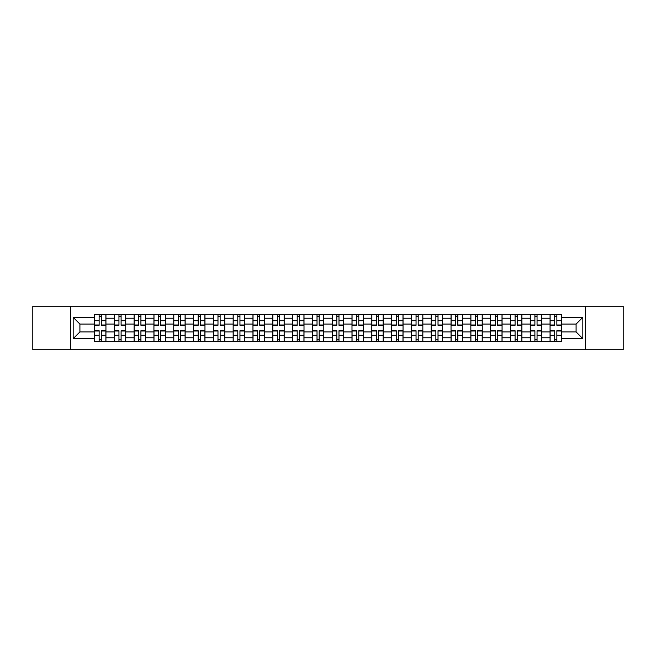 <?xml version="1.0" encoding="UTF-8"?>
<svg xmlns="http://www.w3.org/2000/svg" width="656" height="656" viewBox="0 0 656 656"><rect width="100%" height="100%" fill="white"/><g stroke="black" fill="none" stroke-linecap="round" stroke-linejoin="round"><path stroke-width="0.98" d="M585.365 349.771L623.2 349.771L623.2 306.229L32.8 306.229L32.8 349.771L585.365 349.771L585.365 306.229M114.316 341.653L114.316 318.226L105.936 318.226L105.936 341.653M105.936 318.226L105.936 314.347M114.316 318.226L114.316 314.347M125.739 314.347L125.739 341.653M134.119 341.653L134.119 314.347M145.55 314.347L145.55 341.653M153.93 341.653L153.93 314.347M165.353 314.347L165.353 341.653M173.733 341.653L173.733 314.347M185.164 314.347L185.164 341.653M193.545 341.653L193.545 314.347M204.967 314.347L204.967 341.653M213.348 341.653L213.348 314.347M224.778 314.347L224.778 341.653M233.159 341.653L233.159 314.347M244.581 314.347L244.581 341.653M252.962 341.653L252.962 314.347M264.393 314.347L264.393 341.653M272.773 341.653L272.773 314.347M284.196 314.347L284.196 341.653M292.576 341.653L292.576 314.347M304.007 314.347L304.007 341.653M312.379 341.653L312.379 314.347M323.81 314.347L323.81 341.653M332.19 341.653L332.19 314.347M343.621 314.347L343.621 341.653M351.993 341.653L351.993 314.347M363.424 314.347L363.424 341.653M371.804 341.653L371.804 314.347M383.227 314.347L383.227 341.653M391.607 341.653L391.607 314.347M403.038 314.347L403.038 341.653M411.419 341.653L411.419 314.347M422.841 314.347L422.841 341.653M431.222 341.653L431.222 314.347M442.652 314.347L442.652 341.653M451.033 341.653L451.033 314.347M462.455 314.347L462.455 341.653M470.836 341.653L470.836 314.347M482.267 314.347L482.267 341.653M490.647 341.653L490.647 314.347M502.07 314.347L502.07 341.653M510.45 341.653L510.45 314.347M521.881 314.347L521.881 341.653M530.261 341.653L530.261 314.347M541.684 314.347L541.684 341.653M550.064 341.653L550.064 314.347M550.064 331.936L541.684 331.936M530.261 331.936L521.881 331.936M510.45 331.936L502.07 331.936M490.647 331.936L482.267 331.936M470.836 331.936L462.455 331.936M451.033 331.936L442.652 331.936M431.222 331.936L422.841 331.936M411.419 331.936L403.038 331.936M391.607 331.936L383.227 331.936M371.804 331.936L363.424 331.936M351.993 331.936L343.621 331.936M332.19 331.936L323.81 331.936M312.379 331.936L304.007 331.936M292.576 331.936L284.196 331.936M272.773 331.936L264.393 331.936M252.962 331.936L244.581 331.936M233.159 331.936L224.778 331.936M213.348 331.936L204.967 331.936M193.545 331.936L185.164 331.936M173.733 331.936L165.353 331.936M153.93 331.936L145.55 331.936M134.119 331.936L125.739 331.936M114.316 331.936L105.936 331.936M550.064 324.064L541.684 324.064M530.261 324.064L521.881 324.064M510.45 324.064L502.07 324.064M490.647 324.064L482.267 324.064M470.836 324.064L462.455 324.064M451.033 324.064L442.652 324.064M431.222 324.064L422.841 324.064M411.419 324.064L403.038 324.064M391.607 324.064L383.227 324.064M371.804 324.064L363.424 324.064M351.993 324.064L343.621 324.064M332.19 324.064L323.81 324.064M312.379 324.064L304.007 324.064M292.576 324.064L284.196 324.064M272.773 324.064L264.393 324.064M252.962 324.064L244.581 324.064M233.159 324.064L224.778 324.064M213.348 324.064L204.967 324.064M193.545 324.064L185.164 324.064M173.733 324.064L165.353 324.064M153.93 324.064L145.55 324.064M134.119 324.064L125.739 324.064M114.316 324.064L105.936 324.064M79.909 331.936L94.505 331.936L94.505 324.064L79.909 324.064L79.909 331.936L73.177 338.668L73.177 317.332L94.505 317.332L94.505 324.064M561.495 324.064L561.495 331.936L576.091 331.936L576.091 324.064L561.495 324.064L561.495 314.347L94.505 314.347L94.505 317.332M561.495 317.332L582.823 317.332L582.823 338.668L561.495 338.668L561.495 331.936M94.505 331.936L94.505 341.653L561.495 341.653L561.495 338.668M94.505 338.668L73.177 338.668M70.635 349.771L70.635 306.229M101.303 339.742L99.138 339.742M99.138 316.258L101.303 316.258M121.106 339.742L118.949 339.742M118.949 316.258L121.106 316.258M140.917 339.742L138.752 339.742M138.752 316.258L140.917 316.258M160.72 339.742L158.563 339.742M158.563 316.258L160.72 316.258M180.523 339.742L178.366 339.742M178.366 316.258L180.523 316.258M200.334 339.742L198.178 339.742M198.178 316.258L200.334 316.258M220.137 339.742L217.981 339.742M217.981 316.258L220.137 316.258M239.948 339.742L237.792 339.742M237.792 316.258L239.948 316.258M259.751 339.742L257.595 339.742M257.595 316.258L259.751 316.258M279.563 339.742L277.406 339.742M277.406 316.258L279.563 316.258M299.366 339.742L297.209 339.742M297.209 316.258L299.366 316.258M319.177 339.742L317.02 339.742M317.02 316.258L319.177 316.258M338.98 339.742L336.823 339.742M336.823 316.258L338.98 316.258M358.791 339.742L356.634 339.742M356.634 316.258L358.791 316.258M378.594 339.742L376.437 339.742M376.437 316.258L378.594 316.258M398.405 339.742L396.249 339.742M396.249 316.258L398.405 316.258M418.208 339.742L416.052 339.742M416.052 316.258L418.208 316.258M438.019 339.742L435.863 339.742M435.863 316.258L438.019 316.258M457.822 339.742L455.666 339.742M455.666 316.258L457.822 316.258M477.634 339.742L475.477 339.742M475.477 316.258L477.634 316.258M497.437 339.742L495.28 339.742M495.28 316.258L497.437 316.258M517.248 339.742L515.083 339.742M515.083 316.258L517.248 316.258M537.051 339.742L534.894 339.742M534.894 316.258L537.051 316.258M556.862 339.742L554.697 339.742M554.697 316.258L556.862 316.258M73.177 317.332L79.909 324.064M576.091 331.936L582.823 338.668M576.091 324.064L582.823 317.332M101.303 325.269L101.303 314.478L105.87 314.478L105.87 325.269L101.303 325.269M99.138 316.126L101.303 316.126M101.303 314.478L94.571 314.478L94.571 325.269L99.138 325.269L99.138 314.478L97.301 314.478M99.138 330.731L99.138 341.522L94.571 341.522L94.571 330.731L99.138 330.731M101.303 339.874L99.138 339.874M99.138 341.522L105.87 341.522L105.87 330.731L101.303 330.731L101.303 341.522L103.14 341.522M121.106 325.269L121.106 314.478L125.673 314.478L125.673 325.269L121.106 325.269M118.949 316.126L121.106 316.126M121.106 314.478L114.374 314.478L114.374 325.269L118.949 325.269L118.949 314.478L117.104 314.478M140.917 325.269L140.917 314.478L145.484 314.478L145.484 325.269L140.917 325.269M138.752 316.126L140.917 316.126M140.917 314.478L134.185 314.478L134.185 325.269L138.752 325.269L138.752 314.478L136.915 314.478M118.949 330.731L118.949 341.522L114.374 341.522L114.374 330.731L118.949 330.731M121.106 339.874L118.949 339.874M118.949 341.522L125.673 341.522L125.673 330.731L121.106 330.731L121.106 341.522L122.951 341.522M138.752 330.731L138.752 341.522L134.185 341.522L134.185 330.731L138.752 330.731M140.917 339.874L138.752 339.874M138.752 341.522L145.484 341.522L145.484 330.731L140.917 330.731L140.917 341.522L142.754 341.522M160.72 325.269L160.72 314.478L165.287 314.478L165.287 325.269L160.72 325.269M158.563 316.126L160.72 316.126M160.72 314.478L153.988 314.478L153.988 325.269L158.563 325.269L158.563 314.478L156.718 314.478M180.523 325.269L180.523 314.478L185.099 314.478L185.099 325.269L180.523 325.269M178.366 316.126L180.523 316.126M180.523 314.478L173.799 314.478L173.799 325.269L178.366 325.269L178.366 314.478L176.53 314.478M200.334 325.269L200.334 314.478L204.902 314.478L204.902 325.269L200.334 325.269M198.178 316.126L200.334 316.126M200.334 314.478L193.602 314.478L193.602 325.269L198.178 325.269L198.178 314.478L196.333 314.478M158.563 330.731L158.563 341.522L153.988 341.522L153.988 330.731L158.563 330.731M160.72 339.874L158.563 339.874M158.563 341.522L165.287 341.522L165.287 330.731L160.72 330.731L160.72 341.522L162.565 341.522M178.366 330.731L178.366 341.522L173.799 341.522L173.799 330.731L178.366 330.731M180.523 339.874L178.366 339.874M178.366 341.522L185.099 341.522L185.099 330.731L180.523 330.731L180.523 341.522L182.368 341.522M198.178 330.731L198.178 341.522L193.602 341.522L193.602 330.731L198.178 330.731M200.334 339.874L198.178 339.874M198.178 341.522L204.902 341.522L204.902 330.731L200.334 330.731L200.334 341.522L202.171 341.522M220.137 325.269L220.137 314.478L224.713 314.478L224.713 325.269L220.137 325.269M217.981 316.126L220.137 316.126M220.137 314.478L213.413 314.478L213.413 325.269L217.981 325.269L217.981 314.478L216.144 314.478M217.981 330.731L217.981 341.522L213.413 341.522L213.413 330.731L217.981 330.731M220.137 339.874L217.981 339.874M217.981 341.522L224.713 341.522L224.713 330.731L220.137 330.731L220.137 341.522L221.982 341.522M239.948 325.269L239.948 314.478L244.516 314.478L244.516 325.269L239.948 325.269M237.792 316.126L239.948 316.126M239.948 314.478L233.216 314.478L233.216 325.269L237.792 325.269L237.792 314.478L235.947 314.478M237.792 330.731L237.792 341.522L233.216 341.522L233.216 330.731L237.792 330.731M239.948 339.874L237.792 339.874M237.792 341.522L244.516 341.522L244.516 330.731L239.948 330.731L239.948 341.522L241.785 341.522M259.751 325.269L259.751 314.478L264.327 314.478L264.327 325.269L259.751 325.269M257.595 316.126L259.751 316.126M259.751 314.478L253.027 314.478L253.027 325.269L257.595 325.269L257.595 314.478L255.758 314.478M257.595 330.731L257.595 341.522L253.027 341.522L253.027 330.731L257.595 330.731M259.751 339.874L257.595 339.874M257.595 341.522L264.327 341.522L264.327 330.731L259.751 330.731L259.751 341.522L261.596 341.522M279.563 325.269L279.563 314.478L284.13 314.478L284.13 325.269L279.563 325.269M277.406 316.126L279.563 316.126M279.563 314.478L272.83 314.478L272.83 325.269L277.406 325.269L277.406 314.478L275.561 314.478M277.406 330.731L277.406 341.522L272.83 341.522L272.83 330.731L277.406 330.731M279.563 339.874L277.406 339.874M277.406 341.522L284.13 341.522L284.13 330.731L279.563 330.731L279.563 341.522L281.399 341.522M299.366 325.269L299.366 314.478L303.941 314.478L303.941 325.269L299.366 325.269M297.209 316.126L299.366 316.126M299.366 314.478L292.642 314.478L292.642 325.269L297.209 325.269L297.209 314.478L295.372 314.478M297.209 330.731L297.209 341.522L292.642 341.522L292.642 330.731L297.209 330.731M299.366 339.874L297.209 339.874M297.209 341.522L303.941 341.522L303.941 330.731L299.366 330.731L299.366 341.522L301.211 341.522M319.177 325.269L319.177 314.478L323.744 314.478L323.744 325.269L319.177 325.269M317.02 316.126L319.177 316.126M319.177 314.478L312.445 314.478L312.445 325.269L317.02 325.269L317.02 314.478L315.175 314.478M317.02 330.731L317.02 341.522L312.445 341.522L312.445 330.731L317.02 330.731M319.177 339.874L317.02 339.874M317.02 341.522L323.744 341.522L323.744 330.731L319.177 330.731L319.177 341.522L321.014 341.522M338.98 325.269L338.98 314.478L343.555 314.478L343.555 325.269L338.98 325.269M336.823 316.126L338.98 316.126M338.98 314.478L332.256 314.478L332.256 325.269L336.823 325.269L336.823 314.478L334.986 314.478M336.823 330.731L336.823 341.522L332.256 341.522L332.256 330.731L336.823 330.731M338.98 339.874L336.823 339.874M336.823 341.522L343.555 341.522L343.555 330.731L338.98 330.731L338.98 341.522L340.825 341.522M358.791 325.269L358.791 314.478L363.358 314.478L363.358 325.269L358.791 325.269M356.634 316.126L358.791 316.126M358.791 314.478L352.059 314.478L352.059 325.269L356.634 325.269L356.634 314.478L354.789 314.478M356.634 330.731L356.634 341.522L352.059 341.522L352.059 330.731L356.634 330.731M358.791 339.874L356.634 339.874M356.634 341.522L363.358 341.522L363.358 330.731L358.791 330.731L358.791 341.522L360.628 341.522M378.594 325.269L378.594 314.478L383.17 314.478L383.17 325.269L378.594 325.269M376.437 316.126L378.594 316.126M378.594 314.478L371.87 314.478L371.87 325.269L376.437 325.269L376.437 314.478L374.601 314.478M376.437 330.731L376.437 341.522L371.87 341.522L371.87 330.731L376.437 330.731M378.594 339.874L376.437 339.874M376.437 341.522L383.17 341.522L383.17 330.731L378.594 330.731L378.594 341.522L380.439 341.522M398.405 325.269L398.405 314.478L402.973 314.478L402.973 325.269L398.405 325.269M396.249 316.126L398.405 316.126M398.405 314.478L391.673 314.478L391.673 325.269L396.249 325.269L396.249 314.478L394.404 314.478M396.249 330.731L396.249 341.522L391.673 341.522L391.673 330.731L396.249 330.731M398.405 339.874L396.249 339.874M396.249 341.522L402.973 341.522L402.973 330.731L398.405 330.731L398.405 341.522L400.242 341.522M418.208 325.269L418.208 314.478L422.784 314.478L422.784 325.269L418.208 325.269M416.052 316.126L418.208 316.126M418.208 314.478L411.484 314.478L411.484 325.269L416.052 325.269L416.052 314.478L414.215 314.478M416.052 330.731L416.052 341.522L411.484 341.522L411.484 330.731L416.052 330.731M418.208 339.874L416.052 339.874M416.052 341.522L422.784 341.522L422.784 330.731L418.208 330.731L418.208 341.522L420.053 341.522M438.019 325.269L438.019 314.478L442.587 314.478L442.587 325.269L438.019 325.269M435.863 316.126L438.019 316.126M438.019 314.478L431.287 314.478L431.287 325.269L435.863 325.269L435.863 314.478L434.018 314.478M435.863 330.731L435.863 341.522L431.287 341.522L431.287 330.731L435.863 330.731M438.019 339.874L435.863 339.874M435.863 341.522L442.587 341.522L442.587 330.731L438.019 330.731L438.019 341.522L439.856 341.522M457.822 325.269L457.822 314.478L462.398 314.478L462.398 325.269L457.822 325.269M455.666 316.126L457.822 316.126M457.822 314.478L451.098 314.478L451.098 325.269L455.666 325.269L455.666 314.478L453.829 314.478M455.666 330.731L455.666 341.522L451.098 341.522L451.098 330.731L455.666 330.731M457.822 339.874L455.666 339.874M455.666 341.522L462.398 341.522L462.398 330.731L457.822 330.731L457.822 341.522L459.667 341.522M477.634 325.269L477.634 314.478L482.201 314.478L482.201 325.269L477.634 325.269M475.477 316.126L477.634 316.126M477.634 314.478L470.901 314.478L470.901 325.269L475.477 325.269L475.477 314.478L473.632 314.478M475.477 330.731L475.477 341.522L470.901 341.522L470.901 330.731L475.477 330.731M477.634 339.874L475.477 339.874M475.477 341.522L482.201 341.522L482.201 330.731L477.634 330.731L477.634 341.522L479.47 341.522M497.437 325.269L497.437 314.478L502.012 314.478L502.012 325.269L497.437 325.269M495.28 316.126L497.437 316.126M497.437 314.478L490.713 314.478L490.713 325.269L495.28 325.269L495.28 314.478L493.435 314.478M495.28 330.731L495.28 341.522L490.713 341.522L490.713 330.731L495.28 330.731M497.437 339.874L495.28 339.874M495.28 341.522L502.012 341.522L502.012 330.731L497.437 330.731L497.437 341.522L499.282 341.522M517.248 325.269L517.248 314.478L521.815 314.478L521.815 325.269L517.248 325.269M515.083 316.126L517.248 316.126M517.248 314.478L510.516 314.478L510.516 325.269L515.083 325.269L515.083 314.478L513.246 314.478M515.083 330.731L515.083 341.522L510.516 341.522L510.516 330.731L515.083 330.731M517.248 339.874L515.083 339.874M515.083 341.522L521.815 341.522L521.815 330.731L517.248 330.731L517.248 341.522L519.085 341.522M537.051 325.269L537.051 314.478L541.626 314.478L541.626 325.269L537.051 325.269M534.894 316.126L537.051 316.126M537.051 314.478L530.327 314.478L530.327 325.269L534.894 325.269L534.894 314.478L533.049 314.478M534.894 330.731L534.894 341.522L530.327 341.522L530.327 330.731L534.894 330.731M537.051 339.874L534.894 339.874M534.894 341.522L541.626 341.522L541.626 330.731L537.051 330.731L537.051 341.522L538.896 341.522M556.862 325.269L556.862 314.478L561.429 314.478L561.429 325.269L556.862 325.269M554.697 316.126L556.862 316.126M556.862 314.478L550.13 314.478L550.13 325.269L554.697 325.269L554.697 314.478L552.86 314.478M554.697 330.731L554.697 341.522L550.13 341.522L550.13 330.731L554.697 330.731M556.862 339.874L554.697 339.874M554.697 341.522L561.429 341.522L561.429 330.731L556.862 330.731L556.862 341.522L558.699 341.522M530.261 318.226L521.881 318.226M510.45 318.226L502.07 318.226M490.647 318.226L482.267 318.226M470.836 318.226L462.455 318.226M451.033 318.226L442.652 318.226M431.222 318.226L422.841 318.226M411.419 318.226L403.038 318.226M391.607 318.226L383.227 318.226M371.804 318.226L363.424 318.226M351.993 318.226L343.621 318.226M332.19 318.226L323.81 318.226M312.379 318.226L304.007 318.226M292.576 318.226L284.196 318.226M272.773 318.226L264.393 318.226M252.962 318.226L244.581 318.226M233.159 318.226L224.778 318.226M213.348 318.226L204.967 318.226M193.545 318.226L185.164 318.226M173.733 318.226L165.353 318.226M153.93 318.226L145.55 318.226M134.119 318.226L125.739 318.226M550.064 318.226L541.684 318.226M530.261 337.774L521.881 337.774M510.45 337.774L502.07 337.774M490.647 337.774L482.267 337.774M470.836 337.774L462.455 337.774M451.033 337.774L442.652 337.774M431.222 337.774L422.841 337.774M411.419 337.774L403.038 337.774M391.607 337.774L383.227 337.774M371.804 337.774L363.424 337.774M351.993 337.774L343.621 337.774M332.19 337.774L323.81 337.774M312.379 337.774L304.007 337.774M292.576 337.774L284.196 337.774M272.773 337.774L264.393 337.774M252.962 337.774L244.581 337.774M233.159 337.774L224.778 337.774M213.348 337.774L204.967 337.774M193.545 337.774L185.164 337.774M173.733 337.774L165.353 337.774M153.93 337.774L145.55 337.774M134.119 337.774L125.739 337.774M114.316 337.774L105.936 337.774M550.064 337.774L541.684 337.774M101.303 324.999L105.87 324.999M101.303 320.718L105.87 320.718M94.571 324.999L99.138 324.999M94.571 320.718L99.138 320.718M99.138 331.001L94.571 331.001M99.138 335.282L94.571 335.282M105.87 331.001L101.303 331.001M105.87 335.282L101.303 335.282M121.106 324.999L125.673 324.999M121.106 320.718L125.673 320.718M114.374 324.999L118.949 324.999M114.374 320.718L118.949 320.718M140.917 324.999L145.484 324.999M140.917 320.718L145.484 320.718M134.185 324.999L138.752 324.999M134.185 320.718L138.752 320.718M118.949 331.001L114.374 331.001M118.949 335.282L114.374 335.282M125.673 331.001L121.106 331.001M125.673 335.282L121.106 335.282M138.752 331.001L134.185 331.001M138.752 335.282L134.185 335.282M145.484 331.001L140.917 331.001M145.484 335.282L140.917 335.282M160.72 324.999L165.287 324.999M160.72 320.718L165.287 320.718M153.988 324.999L158.563 324.999M153.988 320.718L158.563 320.718M180.523 324.999L185.099 324.999M180.523 320.718L185.099 320.718M173.799 324.999L178.366 324.999M173.799 320.718L178.366 320.718M200.334 324.999L204.902 324.999M200.334 320.718L204.902 320.718M193.602 324.999L198.178 324.999M193.602 320.718L198.178 320.718M158.563 331.001L153.988 331.001M158.563 335.282L153.988 335.282M165.287 331.001L160.72 331.001M165.287 335.282L160.72 335.282M178.366 331.001L173.799 331.001M178.366 335.282L173.799 335.282M185.099 331.001L180.523 331.001M185.099 335.282L180.523 335.282M198.178 331.001L193.602 331.001M198.178 335.282L193.602 335.282M204.902 331.001L200.334 331.001M204.902 335.282L200.334 335.282M220.137 324.999L224.713 324.999M220.137 320.718L224.713 320.718M213.413 324.999L217.981 324.999M213.413 320.718L217.981 320.718M217.981 331.001L213.413 331.001M217.981 335.282L213.413 335.282M224.713 331.001L220.137 331.001M224.713 335.282L220.137 335.282M239.948 324.999L244.516 324.999M239.948 320.718L244.516 320.718M233.216 324.999L237.792 324.999M233.216 320.718L237.792 320.718M237.792 331.001L233.216 331.001M237.792 335.282L233.216 335.282M244.516 331.001L239.948 331.001M244.516 335.282L239.948 335.282M259.751 324.999L264.327 324.999M259.751 320.718L264.327 320.718M253.027 324.999L257.595 324.999M253.027 320.718L257.595 320.718M257.595 331.001L253.027 331.001M257.595 335.282L253.027 335.282M264.327 331.001L259.751 331.001M264.327 335.282L259.751 335.282M279.563 324.999L284.13 324.999M279.563 320.718L284.13 320.718M272.83 324.999L277.406 324.999M272.83 320.718L277.406 320.718M277.406 331.001L272.83 331.001M277.406 335.282L272.83 335.282M284.13 331.001L279.563 331.001M284.13 335.282L279.563 335.282M299.366 324.999L303.941 324.999M299.366 320.718L303.941 320.718M292.642 324.999L297.209 324.999M292.642 320.718L297.209 320.718M297.209 331.001L292.642 331.001M297.209 335.282L292.642 335.282M303.941 331.001L299.366 331.001M303.941 335.282L299.366 335.282M319.177 324.999L323.744 324.999M319.177 320.718L323.744 320.718M312.445 324.999L317.02 324.999M312.445 320.718L317.02 320.718M317.02 331.001L312.445 331.001M317.02 335.282L312.445 335.282M323.744 331.001L319.177 331.001M323.744 335.282L319.177 335.282M338.98 324.999L343.555 324.999M338.98 320.718L343.555 320.718M332.256 324.999L336.823 324.999M332.256 320.718L336.823 320.718M336.823 331.001L332.256 331.001M336.823 335.282L332.256 335.282M343.555 331.001L338.98 331.001M343.555 335.282L338.98 335.282M358.791 324.999L363.358 324.999M358.791 320.718L363.358 320.718M352.059 324.999L356.634 324.999M352.059 320.718L356.634 320.718M356.634 331.001L352.059 331.001M356.634 335.282L352.059 335.282M363.358 331.001L358.791 331.001M363.358 335.282L358.791 335.282M378.594 324.999L383.17 324.999M378.594 320.718L383.17 320.718M371.87 324.999L376.437 324.999M371.87 320.718L376.437 320.718M376.437 331.001L371.87 331.001M376.437 335.282L371.87 335.282M383.17 331.001L378.594 331.001M383.17 335.282L378.594 335.282M398.405 324.999L402.973 324.999M398.405 320.718L402.973 320.718M391.673 324.999L396.249 324.999M391.673 320.718L396.249 320.718M396.249 331.001L391.673 331.001M396.249 335.282L391.673 335.282M402.973 331.001L398.405 331.001M402.973 335.282L398.405 335.282M418.208 324.999L422.784 324.999M418.208 320.718L422.784 320.718M411.484 324.999L416.052 324.999M411.484 320.718L416.052 320.718M416.052 331.001L411.484 331.001M416.052 335.282L411.484 335.282M422.784 331.001L418.208 331.001M422.784 335.282L418.208 335.282M438.019 324.999L442.587 324.999M438.019 320.718L442.587 320.718M431.287 324.999L435.863 324.999M431.287 320.718L435.863 320.718M435.863 331.001L431.287 331.001M435.863 335.282L431.287 335.282M442.587 331.001L438.019 331.001M442.587 335.282L438.019 335.282M457.822 324.999L462.398 324.999M457.822 320.718L462.398 320.718M451.098 324.999L455.666 324.999M451.098 320.718L455.666 320.718M455.666 331.001L451.098 331.001M455.666 335.282L451.098 335.282M462.398 331.001L457.822 331.001M462.398 335.282L457.822 335.282M477.634 324.999L482.201 324.999M477.634 320.718L482.201 320.718M470.901 324.999L475.477 324.999M470.901 320.718L475.477 320.718M475.477 331.001L470.901 331.001M475.477 335.282L470.901 335.282M482.201 331.001L477.634 331.001M482.201 335.282L477.634 335.282M497.437 324.999L502.012 324.999M497.437 320.718L502.012 320.718M490.713 324.999L495.28 324.999M490.713 320.718L495.28 320.718M495.28 331.001L490.713 331.001M495.28 335.282L490.713 335.282M502.012 331.001L497.437 331.001M502.012 335.282L497.437 335.282M517.248 324.999L521.815 324.999M517.248 320.718L521.815 320.718M510.516 324.999L515.083 324.999M510.516 320.718L515.083 320.718M515.083 331.001L510.516 331.001M515.083 335.282L510.516 335.282M521.815 331.001L517.248 331.001M521.815 335.282L517.248 335.282M537.051 324.999L541.626 324.999M537.051 320.718L541.626 320.718M530.327 324.999L534.894 324.999M530.327 320.718L534.894 320.718M534.894 331.001L530.327 331.001M534.894 335.282L530.327 335.282M541.626 331.001L537.051 331.001M541.626 335.282L537.051 335.282M556.862 324.999L561.429 324.999M556.862 320.718L561.429 320.718M550.13 324.999L554.697 324.999M550.13 320.718L554.697 320.718M554.697 331.001L550.13 331.001M554.697 335.282L550.13 335.282M561.429 331.001L556.862 331.001M561.429 335.282L556.862 335.282"/></g></svg>

